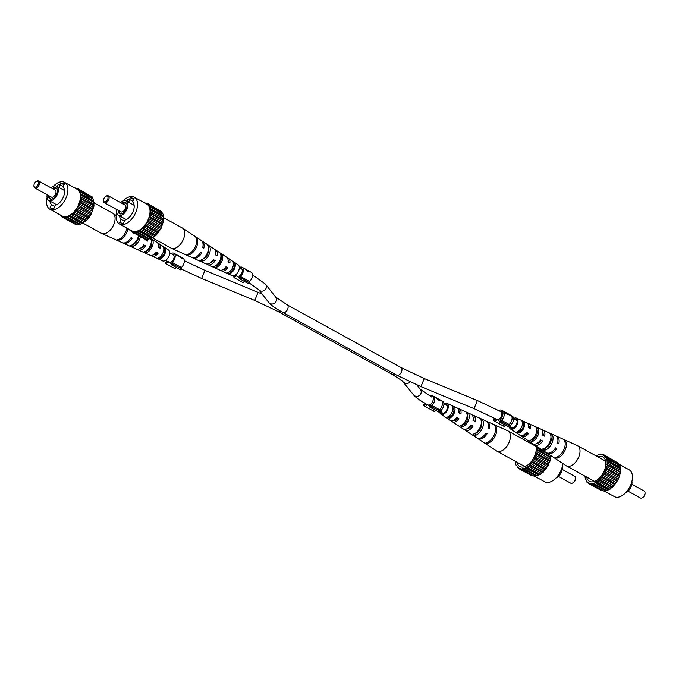<?xml version="1.0" encoding="UTF-8"?>
<svg xmlns="http://www.w3.org/2000/svg" width="679" height="679" viewBox="0 0 679 679"><rect width="100%" height="100%" fill="white"/><g stroke="black" fill="none" stroke-linecap="round" stroke-linejoin="round"><path stroke-width="1.02" d="M94.025 202.885L112.587 213.113A11.535 6.646 118.8 0 1 112.85 213.274A11.535 6.646 118.8 0 1 113.724 224.639A11.535 6.646 118.8 0 1 102.546 233.72A11.535 6.646 118.8 0 1 101.74 233.449A11.535 6.646 118.8 0 1 101.46 233.313L82.515 222.882M141.648 247.742A5.924 3.42 118.8 0 1 141.597 247.275L142.072 247.512M101.74 233.449L122.195 242.675A9.735 5.61 -61.2 0 0 122.882 242.895A9.735 5.61 -61.2 0 0 131.089 237.582L132.159 238.193A9.633 5.551 118.8 0 1 124.062 243.43A9.633 5.551 118.8 0 1 123.383 243.209L136.131 248.955A8.513 4.906 -61.2 0 0 136.725 249.151A8.513 4.906 -61.2 0 0 143.719 244.788L145.603 245.857A8.335 4.804 118.8 0 1 138.788 250.084A8.335 4.804 118.8 0 1 138.202 249.897L150.067 255.245A7.291 4.201 -61.2 0 0 150.577 255.406A7.291 4.201 -61.2 0 0 156.34 251.994L158.224 253.072A7.113 4.099 118.8 0 1 152.639 256.339A7.113 4.099 118.8 0 1 152.138 256.178L162.519 260.855A6.204 3.573 -61.2 0 0 162.952 260.999A6.204 3.573 -61.2 0 0 168.681 256.73A6.204 3.573 -61.2 0 0 168.494 249.999L158.996 243.736A7.113 4.099 118.8 0 1 160.261 248.285L158.377 247.215A7.291 4.201 -61.2 0 0 157.095 242.479L150.933 238.405M152.138 256.178A7.113 4.099 118.8 0 1 151.239 255.465M138.202 249.897A8.335 4.804 118.8 0 1 137.277 249.218M123.383 243.209A9.633 5.551 118.8 0 1 122.823 242.887M157.91 243.345A7.113 4.099 118.8 0 1 158.165 243.388A7.113 4.099 118.8 0 1 158.996 243.736M147.844 239.331A8.335 4.804 118.8 0 1 147.64 241.079L145.756 240.01A8.513 4.906 -61.2 0 0 145.943 238.821M134.247 233.211A9.633 5.551 118.8 0 1 134.196 233.415L133.126 232.795A9.735 5.61 -61.2 0 0 133.169 232.617M126.888 228.085A10.363 5.975 118.8 0 1 117.433 239.729L118.613 240.256A10.261 5.916 -61.2 0 0 127.966 228.679M138.558 235.588A9.217 5.313 118.8 0 1 130.419 245.543L132.481 246.469A9.039 5.211 -61.2 0 0 140.451 236.632M150.696 238.652A7.995 4.609 118.8 0 1 150.076 246.163A7.995 4.609 118.8 0 1 144.287 251.748L146.358 252.664A7.817 4.507 -61.2 0 0 152.257 246.596A7.817 4.507 -61.2 0 0 152.088 239.237L150.891 238.448M163.036 246.519A6.773 3.904 118.8 0 1 163.036 252.741A6.773 3.904 118.8 0 1 158.173 257.927L160.236 258.843A6.595 3.802 -61.2 0 0 164.921 253.81A6.595 3.802 -61.2 0 0 164.946 247.793L163.036 246.519M158.496 245.442A5.457 3.149 118.8 0 1 159.217 247.691M146.189 238.957A6.111 3.522 118.8 0 1 146.291 240.307M145.603 245.857L143.473 245.153M144.211 245.569A6.111 3.522 118.8 0 1 140.595 248.073M158.224 253.072L156.145 252.274M157.163 252.843A5.457 3.149 118.8 0 1 153.318 254.837M132.481 246.469L133.534 243.999A6.484 3.735 -61.2 0 0 138.872 235.757M146.698 250.466L147.19 250.712A5.831 3.361 -61.2 0 0 151.069 246.435A5.831 3.361 -61.2 0 0 151.315 241.283M159.913 256.942L160.855 257.4A5.177 2.988 -61.2 0 0 164.097 253.64A5.177 2.988 -61.2 0 0 164.335 249.227L163.826 248.921M132.159 238.193L130.869 237.913M118.613 240.256L119.054 239.22M146.358 252.664L147.19 250.712M151.307 241.053L152.088 239.237M160.236 258.843L160.855 257.4M164.335 249.227L164.946 247.793M38.016 184.578A3.183 1.833 -61.2 0 0 38.117 181.794A3.183 1.833 -61.2 0 0 36.123 181.582A3.183 1.833 -61.2 0 0 34.323 183.788A3.183 1.833 -61.2 0 0 33.95 185.537A3.183 1.833 -61.2 0 0 35.554 187.065A3.183 1.833 -61.2 0 0 38.016 184.578M36.123 181.582L36.683 181.251A3.972 2.292 118.8 0 1 38.661 181.013A3.972 2.292 118.8 0 1 39.051 184.985A3.972 2.292 118.8 0 1 34.824 187.981A3.972 2.292 118.8 0 1 33.967 186.182L33.95 185.537M34.824 187.981L51.324 197.071A3.972 2.292 -61.2 0 0 55.551 194.075A3.972 2.292 -61.2 0 0 55.16 190.103L38.661 181.013M48.574 195.552A6.349 3.667 -61.2 0 0 51.511 199.142A6.349 3.667 -61.2 0 0 56.688 194.126A6.349 3.667 -61.2 0 0 57.104 188.983A6.349 3.667 -61.2 0 0 52.334 188.55M49.457 196.036A5.89 3.395 -61.2 0 0 51.859 199.074M47.165 194.78A8.148 4.702 -61.2 0 0 48.744 200.415A8.148 4.702 -61.2 0 0 57.409 194.279A8.148 4.702 -61.2 0 0 56.612 186.139A8.148 4.702 -61.2 0 0 51.001 187.811M56.612 186.139L58.886 187.387A8.148 4.702 118.8 0 1 58.98 187.446L64.53 190.502M49.923 201.069A10.533 6.077 -61.2 0 0 51.443 204.506L50.008 207.876L53.794 208.682L55.228 205.313A10.533 6.077 -61.2 0 0 63.342 197.08A10.533 6.077 -61.2 0 0 63.011 187.065L64.446 183.695L60.669 182.889L59.888 184.713M47.072 197.708A15.311 8.827 -61.2 0 0 49.839 209.191A15.311 8.827 -61.2 0 0 66.118 197.674A15.311 8.827 -61.2 0 0 64.615 182.371A15.311 8.827 -61.2 0 0 53.429 186.173M49.839 209.191L62.366 216.092A15.311 8.827 -61.2 0 0 78.637 204.566A15.311 8.827 -61.2 0 0 77.134 189.271L64.615 182.371M57.231 189.314A5.89 3.395 -61.2 0 0 53.2 189.025M58.98 187.446L60.125 184.764L58.275 184.374L57.35 186.547M60.125 184.764L63.257 186.496M75.878 188.584L77.245 188.253L77.533 189.254L79.197 189.764L79.222 190.96L80.512 192.149L80.478 194.627L81.09 195.255L79.935 202.732L78.289 206.603L73.391 213.291L67.527 217.136L66.788 216.72L64.717 217.628L64.191 216.898L62.256 217.102L61.967 216.109L60.295 215.599L60.287 214.946M74.588 187.871L75.08 188.134M80.512 192.149L93.6 199.363L93.982 206.077L91.376 213.817L86.479 220.497L80.614 224.342L67.527 217.136M79.876 223.934L77.805 224.842L64.717 217.628M76.226 223.968L75.344 224.316L62.256 217.102M77.245 188.253L90.485 195.976M79.197 189.764L92.293 196.978L92.692 198.862M78.289 206.603L91.376 213.817M91.529 212.527L78.441 205.321M92.149 211.076L79.061 203.87M93.023 209.947L79.935 202.732M90.392 214.717L77.304 207.511M92.913 208.809L79.825 201.595M76.056 210.201L89.144 217.416M89.56 216.066L76.464 208.86M73.391 213.291L86.479 220.497M87.124 219.19L74.036 211.975M88.117 218.027L75.029 210.821M70.48 215.65L83.576 222.865M84.4 221.677L71.312 214.462M85.486 220.785L72.398 213.579M81.565 223.357L68.477 216.143M82.677 222.797L69.589 215.591M78.823 224.121L65.736 216.907M64.564 217.424L63.266 216.703M60.295 215.599L62.103 216.593M74.783 187.735L76.362 188.601M78.526 189.797L77.533 189.254M92.31 198.166L79.222 190.96M81.09 195.255L94.177 202.469M93.575 201.841L80.478 194.627M93.354 200.678L80.266 193.464M80.886 198.862L93.982 206.077M93.609 205.16L80.521 197.954M93.685 203.81L80.597 196.596M93.269 207.358L80.181 200.152M64.004 184.73L60.669 182.889M54.787 206.348L51.443 204.506M240.935 268.511A4.371 2.521 118.8 0 1 241.351 268.663A4.371 2.521 118.8 0 1 242.055 272.262A4.371 2.521 118.8 0 1 239.152 276.158L239.645 278.814L248.743 283.83L249.838 282.939L240.731 277.923L239.645 278.814M244.482 281.479L243.074 282.617L233.966 277.601L233.746 276.438L235.095 275.351A5.967 3.437 118.8 0 1 235.078 275.199L239.415 277.584M241.351 268.663L239.305 267.534A5.967 3.437 118.8 0 1 241.554 267.068A5.967 3.437 118.8 0 1 242.114 267.271A5.967 3.437 118.8 0 1 240.468 276.489L249.566 281.505L249.838 282.939M248.565 271.77L248.412 270.734L251.222 272.287A5.967 3.437 118.8 0 1 249.566 281.505M248.361 271.727L248.87 271.048L248.361 271.727L246.299 270.598A5.967 3.437 -61.2 0 0 245.144 268.935L242.114 267.271M240.468 276.489L240.731 277.923M233.966 277.601L236.182 275.801M248.361 270.768L245.654 269.224A5.967 3.437 118.8 0 1 246.596 270.276L248.361 270.768L248.141 271.889M510.506 429.001L520.004 435.264A7.113 4.099 -61.2 0 0 520.835 435.612A7.113 4.099 -61.2 0 0 526.412 432.345L528.517 433.465A7.291 4.201 118.8 0 1 522.754 436.877A7.291 4.201 118.8 0 1 521.905 436.521L532.76 443.693A8.335 4.804 -61.2 0 0 533.736 444.091A8.335 4.804 -61.2 0 0 540.543 439.873L542.648 440.994A8.513 4.906 118.8 0 1 535.655 445.356A8.513 4.906 118.8 0 1 534.662 444.94L546.332 452.647A9.633 5.551 -61.2 0 0 547.461 453.114A9.633 5.551 -61.2 0 0 555.558 447.877L556.763 448.513A9.735 5.61 118.8 0 1 548.556 453.835A9.735 5.61 118.8 0 1 547.418 453.36L566.15 465.726A11.535 6.646 -61.2 0 0 566.413 465.887A11.535 6.646 -61.2 0 0 567.491 466.286A11.535 6.646 -61.2 0 0 578.669 457.205A11.535 6.646 -61.2 0 0 577.54 445.687A11.535 6.646 -61.2 0 0 577.26 445.551L556.805 436.325A9.735 5.61 118.8 0 1 558.8 443.735L557.603 443.098A9.633 5.551 -61.2 0 0 555.617 435.791L542.869 430.045A8.513 4.906 118.8 0 1 544.685 436.215L542.58 435.086A8.335 4.804 -61.2 0 0 540.798 429.103L528.933 423.755A7.291 4.201 118.8 0 1 530.562 428.687L528.457 427.566A7.113 4.099 -61.2 0 0 526.862 422.822L516.481 418.145A6.204 3.573 118.8 0 1 517.075 424.774A6.204 3.573 118.8 0 1 511.228 429.298A6.204 3.573 118.8 0 1 510.506 429.001A6.204 3.573 118.8 0 1 509.471 427.447M532.098 439.271L532.701 439.644A5.924 3.42 -61.2 0 0 536.716 435.197A5.924 3.42 -61.2 0 0 536.843 429.926L537.709 427.897A7.995 4.609 -61.2 0 1 537.912 435.451A7.995 4.609 -61.2 0 1 531.835 441.673L529.917 440.408A7.817 4.507 118.8 0 0 535.816 434.331A7.817 4.507 118.8 0 0 535.646 426.972L537.709 427.897M545.619 447.554L545.797 447.665A6.578 3.794 -61.2 0 0 550.16 443.311A6.578 3.794 -61.2 0 0 550.958 437.454M522.49 422.89L523.186 423.229A5.279 3.039 -61.2 0 1 522.957 427.753A5.279 3.039 -61.2 0 1 519.613 431.606L518.595 430.978M528.517 433.465L526.233 432.591M527.413 433.227A5.551 3.2 118.8 0 1 523.433 435.29A5.551 3.2 118.8 0 1 523.186 435.222M542.648 440.994L540.314 440.204M541.205 440.688A6.204 3.582 118.8 0 1 537.106 443.302M542.793 432.981A6.204 3.582 118.8 0 1 543.285 435.468M528.525 425.538A5.551 3.2 118.8 0 1 529.467 428.101M510.43 427.074A4.974 2.869 -61.2 0 0 511.177 427.965A4.974 2.869 -61.2 0 0 511.703 428.177A4.974 2.869 -61.2 0 0 516.371 424.596A4.974 2.869 -61.2 0 0 515.972 419.266A4.974 2.869 -61.2 0 0 515.565 419.121A4.974 2.869 -61.2 0 0 514.555 419.164M557.298 456.95L556.772 458.189A10.363 5.975 -61.2 0 0 565.183 450.007A10.363 5.975 -61.2 0 0 564.563 439.916L564.342 440.442M556.772 458.189L555.677 457.459A10.261 5.916 118.8 0 0 563.986 449.371A10.261 5.916 118.8 0 0 563.383 439.381L564.563 439.916M545.797 447.665L544.711 450.211A9.217 5.313 -61.2 0 0 551.993 442.971A9.217 5.313 -61.2 0 0 551.586 434.093L550.864 435.791M544.711 450.211L542.793 448.938A9.039 5.211 118.8 0 0 549.897 441.851A9.039 5.211 118.8 0 0 549.515 433.168L551.586 434.093M519.613 431.606L518.968 433.117A6.773 3.904 -61.2 0 0 523.832 427.931A6.773 3.904 -61.2 0 0 523.832 421.718L523.186 423.229M518.968 433.117L517.05 431.844A6.595 3.802 118.8 0 0 521.735 426.811A6.595 3.802 118.8 0 0 521.761 420.793L523.832 421.718M516.94 420.479L513.528 418.595A6.204 3.573 118.8 0 1 516.048 418.001A6.204 3.573 118.8 0 1 516.481 418.145M556.177 436.113A9.735 5.61 118.8 0 1 556.805 436.325M541.723 429.782A8.513 4.906 118.8 0 1 542.275 429.849A8.513 4.906 118.8 0 1 542.869 430.045M527.761 423.535A7.291 4.201 118.8 0 1 528.423 423.594A7.291 4.201 118.8 0 1 528.933 423.755M547.418 453.36A9.735 5.61 118.8 0 1 546.909 452.944M534.662 444.94A8.513 4.906 118.8 0 1 533.821 444.108M521.905 436.521A7.291 4.201 118.8 0 1 521.09 435.655M537.352 431.258A6.111 3.522 -61.2 0 0 536.928 431.488M551.229 438.71A6.807 3.921 -61.2 0 0 550.779 438.99M546.451 446.85A6.807 3.921 -61.2 0 0 546.451 447.376M532.709 439.152A6.111 3.522 -61.2 0 0 532.743 439.627M532.701 439.644L531.835 441.673M556.763 448.513L555.337 448.216M645.025 493.166A3.183 1.833 118.8 0 1 645.05 493.463A3.183 1.833 118.8 0 1 644.677 495.212A3.183 1.833 118.8 0 1 642.877 497.418A3.183 1.833 118.8 0 1 642.614 497.554M627.999 491.189L640.339 497.987A3.972 2.292 -61.2 0 0 642.317 497.749A3.972 2.292 -61.2 0 0 644.566 494.991A3.972 2.292 -61.2 0 0 645.033 492.818A3.972 2.292 -61.2 0 0 644.176 491.019L631.835 484.22M631.928 481.292A8.148 4.702 118.8 0 1 631.054 486.733A8.148 4.702 118.8 0 1 625.571 492.827M586.664 477.04A13.919 8.021 -61.2 0 0 591.477 481.886A13.919 8.021 -61.2 0 0 604.242 470.827A13.919 8.021 -61.2 0 0 604.454 458.325A13.919 8.021 -61.2 0 0 597.792 456.84M618.713 464.054L629.161 469.809A15.311 8.827 118.8 0 1 630.655 485.103A15.311 8.827 118.8 0 1 614.385 496.629L604.412 491.129M616.897 462.407L603.656 454.684L601.721 454.888L601.195 454.158L600.177 454.879L598.386 454.658L596.485 456.118M619.104 465.285L618.705 463.401L605.609 456.195L604.675 456.246L603.656 454.684M584.975 476.115L585.4 479.637L586.198 479.934L586.707 482.022L587.649 481.971L588.668 483.533L590.603 483.329L591.129 484.059L593.2 483.151L607.026 490.773L612.891 486.928L617.788 480.24L619.435 476.378L620.394 472.508L620.012 465.786L606.126 458.283L605.609 456.195M591.129 484.059L604.217 491.265L606.288 490.365M588.668 483.533L601.755 490.747L602.638 490.399M593.938 483.558L599.803 479.722L604.7 473.034L607.298 465.293L606.924 458.58M586.308 480.138L585.4 479.637M588.515 483.024L586.707 482.022M589.678 483.134L590.976 483.847M592.147 483.338L605.235 490.552M609.988 489.296L596.892 482.082M596.001 482.022L609.088 489.228M594.889 482.574L607.977 489.78M612.891 486.928L599.803 479.722M598.81 480.002L611.898 487.216M597.724 480.893L610.811 488.099M615.556 483.838L602.468 476.633M601.441 477.252L614.529 484.458M600.448 478.406L613.536 485.612M617.788 480.24L604.7 473.034M603.716 473.942L616.804 481.148M602.876 475.283L615.972 482.497M619.435 476.378L606.347 469.164M605.473 470.301L618.561 477.507M604.853 471.744L617.941 478.958M620.394 472.508L607.298 465.293M606.593 466.575L619.681 473.789M606.237 468.026L619.324 475.241M620.589 468.892L607.501 461.686M607.001 463.027L620.097 470.241M606.933 464.385L620.02 471.591M606.678 459.895L619.766 467.101M606.89 461.058L619.986 468.264M605.634 457.391L618.722 464.597M603.945 455.677L604.938 456.229M602.774 455.032L601.195 454.158M599.124 455.066L598.386 454.658M434.475 409.683L433.066 410.829L423.959 405.813L423.738 404.65L425.088 403.564A5.967 3.437 118.8 0 1 425.071 403.368M429.323 395.73A5.967 3.437 118.8 0 1 431.547 395.271A5.967 3.437 118.8 0 1 432.107 395.484A5.967 3.437 118.8 0 1 430.461 404.701L439.559 409.717L439.831 411.151L438.736 412.034L429.629 407.018L429.136 404.37M435.239 397.207L439.737 400.287L438.524 399.014L441.214 400.5A5.967 3.437 118.8 0 1 439.559 409.717M435.46 397.928L434.467 396.876M430.461 404.701L430.724 406.135L439.831 411.151M430.724 406.135L429.629 407.018M423.959 405.813L426.183 404.005M432.973 396.061A5.967 3.437 118.8 0 1 433.533 396.264A5.967 3.437 118.8 0 1 431.878 405.482L440.985 410.498L441.248 411.932L440.162 412.824L431.055 407.807L432.141 406.916L441.248 411.932M440.289 400.041L439.771 400.72L440.289 400.041L439.822 399.727L442.64 401.281A5.967 3.437 118.8 0 1 440.985 410.498M439.771 400.72L437.717 399.591A5.967 3.437 -61.2 0 0 436.563 397.928L433.533 396.264M431.878 405.482L432.141 406.916M427.592 404.794L425.377 406.594L434.484 411.61L435.893 410.472M439.771 399.761L437.072 398.217A5.967 3.437 118.8 0 1 438.014 399.269L439.916 400.024M502.579 410.854A5.967 3.437 118.8 0 1 503.139 411.058A5.967 3.437 118.8 0 1 501.484 420.284L510.591 425.3L510.863 426.726L509.768 427.617L500.661 422.601L501.756 421.71L510.863 426.726M506.271 412.781L510.769 415.862L509.556 414.589L512.246 416.074A5.967 3.437 118.8 0 1 510.591 425.3M506.492 413.503L505.499 412.459M501.484 420.284L501.756 421.71M497.206 419.588L494.991 421.396L504.098 426.412L505.507 425.266M440.892 414.207L450.398 420.471A7.113 4.099 -61.2 0 0 451.229 420.819A7.113 4.099 -61.2 0 0 456.806 417.551L458.911 418.671A7.291 4.201 118.8 0 1 453.148 422.083A7.291 4.201 118.8 0 1 452.299 421.727L463.154 428.899A8.335 4.804 -61.2 0 0 464.122 429.298A8.335 4.804 -61.2 0 0 470.937 425.079L473.042 426.2A8.513 4.906 118.8 0 1 466.049 430.562A8.513 4.906 118.8 0 1 465.056 430.147L476.726 437.853A9.633 5.551 -61.2 0 0 477.846 438.32A9.633 5.551 -61.2 0 0 485.952 433.083L487.157 433.72A9.735 5.61 118.8 0 1 478.95 439.041A9.735 5.61 118.8 0 1 477.812 438.566L496.536 450.932A11.535 6.646 -61.2 0 0 496.799 451.094A11.535 6.646 -61.2 0 0 497.885 451.493A11.535 6.646 -61.2 0 0 509.055 442.411A11.535 6.646 -61.2 0 0 507.926 430.893A11.535 6.646 -61.2 0 0 507.654 430.758L487.199 421.532A9.735 5.61 118.8 0 1 489.194 428.941L487.989 428.305A9.633 5.551 -61.2 0 0 486.011 420.997L473.263 415.242A8.513 4.906 118.8 0 1 475.079 421.413L472.974 420.293A8.335 4.804 -61.2 0 0 471.184 414.309L459.327 408.962A7.291 4.201 118.8 0 1 460.948 413.893L458.843 412.764A7.113 4.099 -61.2 0 0 457.247 408.028L446.875 403.351A6.204 3.573 118.8 0 1 447.469 409.98A6.204 3.573 118.8 0 1 441.622 414.504A6.204 3.573 118.8 0 1 440.892 414.207A6.204 3.573 118.8 0 1 439.856 412.654M462.492 424.477L463.095 424.85A5.924 3.42 -61.2 0 0 467.101 420.403A5.924 3.42 -61.2 0 0 467.237 415.132L468.103 413.104A7.995 4.609 -61.2 0 1 468.306 420.657A7.995 4.609 -61.2 0 1 462.221 426.879L460.311 425.606A7.817 4.507 118.8 0 0 466.21 419.537A7.817 4.507 118.8 0 0 466.04 412.178L468.103 413.104M476.004 432.761L476.191 432.871A6.578 3.794 -61.2 0 0 480.545 428.517A6.578 3.794 -61.2 0 0 481.352 422.661M452.885 408.096L453.572 408.435A5.279 3.039 -61.2 0 1 453.351 412.959A5.279 3.039 -61.2 0 1 449.999 416.813L448.989 416.185M458.911 418.671L456.619 417.797M457.799 418.434A5.551 3.2 118.8 0 1 453.827 420.496A5.551 3.2 118.8 0 1 453.58 420.428M473.042 426.2L470.708 425.41M471.599 425.894A6.204 3.582 118.8 0 1 467.5 428.508M473.178 418.188A6.204 3.582 118.8 0 1 473.679 420.674M458.919 410.744A5.551 3.2 118.8 0 1 459.861 413.307M440.824 412.28A4.974 2.869 -61.2 0 0 441.571 413.172A4.974 2.869 -61.2 0 0 442.097 413.384A4.974 2.869 -61.2 0 0 446.765 409.802A4.974 2.869 -61.2 0 0 446.366 404.472A4.974 2.869 -61.2 0 0 445.959 404.328A4.974 2.869 -61.2 0 0 444.949 404.37M487.692 442.156L487.166 443.395A10.363 5.975 -61.2 0 0 495.577 435.214A10.363 5.975 -61.2 0 0 494.957 425.122L494.728 425.648M487.166 443.395L486.062 442.666A10.261 5.916 118.8 0 0 494.371 434.577A10.261 5.916 118.8 0 0 493.777 424.587L494.957 425.122M476.191 432.871L475.105 435.417A9.217 5.313 -61.2 0 0 482.387 428.177A9.217 5.313 -61.2 0 0 481.971 419.299L481.25 420.997M475.105 435.417L473.187 434.144A9.039 5.211 118.8 0 0 480.291 427.057A9.039 5.211 118.8 0 0 479.909 418.374L481.971 419.299M449.999 416.813L449.354 418.323A6.773 3.904 -61.2 0 0 454.226 413.138A6.773 3.904 -61.2 0 0 454.226 406.916L453.572 408.435M449.354 418.323L447.444 417.05A6.595 3.802 118.8 0 0 452.121 412.017A6.595 3.802 118.8 0 0 452.155 406L454.226 406.916M447.334 405.686L443.922 403.801A6.204 3.573 118.8 0 1 446.442 403.207A6.204 3.573 118.8 0 1 446.875 403.351M486.571 421.32A9.735 5.61 118.8 0 1 487.199 421.532M472.109 414.979A8.513 4.906 118.8 0 1 472.66 415.056A8.513 4.906 118.8 0 1 473.263 415.242M458.155 408.733A7.291 4.201 118.8 0 1 458.817 408.8A7.291 4.201 118.8 0 1 459.327 408.962M467.772 416.94A8.513 4.906 118.8 0 1 467.797 416.931L467.05 416.541M477.812 438.566A9.735 5.61 118.8 0 1 477.295 438.15M465.056 430.147A8.513 4.906 118.8 0 1 464.215 429.315M452.299 421.727A7.291 4.201 118.8 0 1 451.476 420.861M467.746 416.465A6.111 3.522 -61.2 0 0 467.322 416.694M481.615 423.917A6.807 3.921 -61.2 0 0 481.173 424.197M476.845 432.048A6.807 3.921 -61.2 0 0 476.845 432.574M463.095 424.358A6.111 3.522 -61.2 0 0 463.137 424.833M463.095 424.85L462.221 426.879M487.157 433.72L485.731 433.423M575.419 478.372A3.183 1.833 118.8 0 1 575.444 478.67A3.183 1.833 118.8 0 1 575.071 480.418A3.183 1.833 118.8 0 1 573.263 482.625A3.183 1.833 118.8 0 1 573 482.761M558.393 476.395L570.733 483.193A3.972 2.292 -61.2 0 0 572.711 482.956A3.972 2.292 -61.2 0 0 574.96 480.197A3.972 2.292 -61.2 0 0 575.427 478.024A3.972 2.292 -61.2 0 0 574.57 476.225L562.229 469.427M562.322 466.498A8.148 4.702 118.8 0 1 561.448 471.939A8.148 4.702 118.8 0 1 555.965 478.033M517.05 462.246A13.919 8.021 -61.2 0 0 521.871 467.093A13.919 8.021 -61.2 0 0 534.628 456.033A13.919 8.021 -61.2 0 0 535.901 445.764M562.806 463.519A15.311 8.827 118.8 0 1 561.049 470.309A15.311 8.827 118.8 0 1 544.779 481.827L534.806 476.335M515.369 461.321L515.794 464.843L517.084 466.032L517.101 467.228L518.773 467.746L519.053 468.739L520.988 468.535L521.523 469.265L523.585 468.357L537.42 475.979L538.371 474.986L540.374 474.502L545.95 469.045L549.829 461.584L550.779 457.714L550.499 455.397M521.523 469.265L534.611 476.471L536.673 475.572M519.053 468.739L532.149 475.954L533.023 475.597M529.645 441.639A13.919 8.021 -61.2 0 0 528.177 442.046M524.324 468.765L526.386 467.22L527.286 467.288L532.854 461.839L536.741 454.37L537.836 447.037M528.067 440.595L526.87 441.325M516.702 465.344L515.794 464.843M518.909 468.23L517.101 467.228M520.063 468.34L521.37 469.053M522.541 468.544L535.629 475.75M540.374 474.502L527.286 467.288M526.386 467.22L539.482 474.434M525.283 467.78L538.371 474.986M543.285 472.134L530.197 464.92M529.204 465.208L542.292 472.423M528.109 466.1L541.205 473.305M545.95 469.045L532.854 461.839M531.835 462.458L544.923 469.664M530.834 463.613L543.93 470.819M548.174 465.446L535.086 458.24M534.101 459.14L547.198 466.354M533.27 460.489L546.357 467.704M549.829 461.584L536.741 454.37M535.858 455.507L548.955 462.713M535.247 456.95L548.335 464.164M550.779 457.714L537.692 450.5M536.987 451.781L550.075 458.996M536.631 453.233L549.718 460.447M537.395 448.233L550.482 455.448M537.318 449.583L550.414 456.797M172.755 254.498A4.371 2.521 118.8 0 1 173.162 254.65A4.371 2.521 118.8 0 1 173.875 258.249A4.371 2.521 118.8 0 1 170.964 262.145L171.456 264.802L180.563 269.818L181.649 268.926L172.542 263.91L171.456 264.802M176.294 267.467L174.885 268.612L165.778 263.596L165.566 262.433L166.907 261.339A5.967 3.437 118.8 0 1 166.898 261.186M171.116 253.522A5.967 3.437 118.8 0 1 173.374 253.055A5.967 3.437 118.8 0 1 173.934 253.259A5.967 3.437 118.8 0 1 172.279 262.484L181.386 267.501L181.649 268.926M177.1 255.015L182.116 258.368L180.351 256.798L183.041 258.275A5.967 3.437 118.8 0 1 181.386 267.501M179.595 256.39L177.066 254.981M177.278 255.703L176.285 254.659M172.279 262.484L172.542 263.91M168.265 261.576L171.15 263.163M165.778 263.596L167.993 261.797M176.812 255.448L177.024 254.964M163.631 217.679L182.201 227.906A11.535 6.646 118.8 0 1 182.464 228.068A11.535 6.646 118.8 0 1 183.33 239.432A11.535 6.646 118.8 0 1 172.16 248.514A11.535 6.646 118.8 0 1 171.346 248.242A11.535 6.646 118.8 0 1 171.074 248.107L152.13 237.675M211.254 262.535A5.924 3.42 118.8 0 1 211.203 262.069L211.678 262.306M171.346 248.242L191.801 257.468A9.735 5.61 -61.2 0 0 192.488 257.697A9.735 5.61 -61.2 0 0 200.695 252.376L201.773 252.987A9.633 5.551 118.8 0 1 193.668 258.224A9.633 5.551 118.8 0 1 192.989 258.003L205.737 263.758A8.513 4.906 -61.2 0 0 206.34 263.944A8.513 4.906 -61.2 0 0 213.325 259.582L215.209 260.66A8.335 4.804 118.8 0 1 208.402 264.878A8.335 4.804 118.8 0 1 207.816 264.691L219.673 270.038A7.291 4.201 -61.2 0 0 220.183 270.2A7.291 4.201 -61.2 0 0 225.954 266.788L227.83 267.865A7.113 4.099 118.8 0 1 222.245 271.133A7.113 4.099 118.8 0 1 221.753 270.972L232.125 275.649A6.204 3.573 -61.2 0 0 232.558 275.793A6.204 3.573 -61.2 0 0 238.287 271.524A6.204 3.573 -61.2 0 0 238.108 264.793L228.602 258.529A7.113 4.099 118.8 0 1 229.867 263.087L227.991 262.009A7.291 4.201 -61.2 0 0 226.701 257.273L215.846 250.101A8.335 4.804 118.8 0 1 217.246 255.873L215.37 254.803A8.513 4.906 -61.2 0 0 213.944 248.853L202.274 241.147A9.633 5.551 118.8 0 1 203.81 248.208L202.732 247.589A9.735 5.61 -61.2 0 0 201.188 240.434L182.464 228.068M221.753 270.972A7.113 4.099 118.8 0 1 220.845 270.267M207.816 264.691A8.335 4.804 118.8 0 1 206.891 264.021M192.989 258.003A9.633 5.551 118.8 0 1 192.429 257.68M214.785 249.685A8.335 4.804 118.8 0 1 214.878 249.702A8.335 4.804 118.8 0 1 215.846 250.101M227.524 258.139A7.113 4.099 118.8 0 1 227.771 258.181A7.113 4.099 118.8 0 1 228.602 258.529M201.705 240.85A9.633 5.551 118.8 0 1 202.274 241.147M194.839 236.241A10.363 5.975 118.8 0 1 195.459 246.341A10.363 5.975 118.8 0 1 187.048 254.523L188.227 255.049A10.261 5.916 -61.2 0 0 196.537 246.952A10.261 5.916 -61.2 0 0 195.934 236.971L194.839 236.241M206.9 244.219A9.217 5.313 118.8 0 1 207.316 253.097A9.217 5.313 118.8 0 1 200.025 260.337L202.087 261.262A9.039 5.211 -61.2 0 0 209.2 254.175A9.039 5.211 -61.2 0 0 208.818 245.492L206.9 244.219M219.775 252.758A7.995 4.609 118.8 0 1 219.979 260.312A7.995 4.609 118.8 0 1 213.893 266.541L215.964 267.458A7.817 4.507 -61.2 0 0 221.863 261.39A7.817 4.507 -61.2 0 0 221.694 254.031L219.775 252.758M232.642 261.313A6.773 3.904 118.8 0 1 232.642 267.534A6.773 3.904 118.8 0 1 227.779 272.72L229.85 273.637A6.595 3.802 -61.2 0 0 234.527 268.604A6.595 3.802 -61.2 0 0 234.561 262.586L232.642 261.313M228.102 260.235A5.457 3.149 118.8 0 1 228.823 262.484M215.583 253.097A6.111 3.522 118.8 0 1 215.897 255.109M215.209 260.66L213.079 259.947M213.817 260.363A6.111 3.522 118.8 0 1 210.201 262.866M227.83 267.865L225.751 267.068M226.769 267.636A5.457 3.149 118.8 0 1 222.924 269.631M202.087 261.262L203.148 258.792A6.484 3.735 -61.2 0 0 208.351 249.227M216.312 265.268L216.796 265.506A5.831 3.361 -61.2 0 0 220.675 261.228A5.831 3.361 -61.2 0 0 220.921 256.085M229.519 271.736L230.461 272.194A5.177 2.988 -61.2 0 0 233.712 268.434A5.177 2.988 -61.2 0 0 233.949 264.029L233.44 263.715M201.773 252.987L200.475 252.707M188.227 255.049L188.66 254.014M208.266 246.783L208.818 245.492M215.964 267.458L216.796 265.506M220.921 255.847L221.694 254.031M229.85 273.637L230.461 272.194M233.949 264.029L234.561 262.586M107.63 199.371A3.183 1.833 -61.2 0 0 107.732 196.587A3.183 1.833 -61.2 0 0 105.737 196.375A3.183 1.833 -61.2 0 0 103.929 198.582A3.183 1.833 -61.2 0 0 103.556 200.33A3.183 1.833 -61.2 0 0 105.16 201.858A3.183 1.833 -61.2 0 0 107.63 199.371M105.737 196.375L106.289 196.044A3.972 2.292 118.8 0 1 108.267 195.807A3.972 2.292 118.8 0 1 108.657 199.779A3.972 2.292 118.8 0 1 104.43 202.775A3.972 2.292 118.8 0 1 103.573 200.976L103.556 200.33M104.43 202.775L120.938 211.865A3.972 2.292 -61.2 0 0 125.165 208.877A3.972 2.292 -61.2 0 0 124.775 204.897L108.267 195.807M118.18 210.346A6.349 3.667 -61.2 0 0 121.117 213.936A6.349 3.667 -61.2 0 0 126.294 208.92A6.349 3.667 -61.2 0 0 126.718 203.776A6.349 3.667 -61.2 0 0 121.94 203.344M119.063 210.838A5.89 3.395 -61.2 0 0 121.465 213.868M116.771 209.573A8.148 4.702 -61.2 0 0 118.35 215.209A8.148 4.702 -61.2 0 0 127.015 209.073A8.148 4.702 -61.2 0 0 126.218 200.933A8.148 4.702 -61.2 0 0 120.607 202.605M126.218 200.933L128.492 202.181A8.148 4.702 118.8 0 1 128.586 202.24L134.145 205.296M119.529 215.863A10.533 6.077 -61.2 0 0 121.049 219.3L119.614 222.67L123.4 223.476L124.834 220.106A10.533 6.077 -61.2 0 0 132.957 211.873A10.533 6.077 -61.2 0 0 132.626 201.858L134.06 198.489L130.275 197.682L129.494 199.507M116.678 212.502A15.311 8.827 -61.2 0 0 119.453 223.985A15.311 8.827 -61.2 0 0 135.724 212.468A15.311 8.827 -61.2 0 0 134.221 197.173A15.311 8.827 -61.2 0 0 123.035 200.967M119.453 223.985L131.972 230.885A15.311 8.827 -61.2 0 0 148.243 219.359A15.311 8.827 -61.2 0 0 146.74 204.065L134.221 197.173M126.837 204.116A5.89 3.395 -61.2 0 0 122.806 203.819M128.586 202.24L129.731 199.558L127.881 199.168L126.956 201.34M129.731 199.558L132.863 201.29M145.493 203.377L146.851 203.046L147.139 204.048L148.811 204.557L148.828 205.754L150.118 206.942L149.872 208.258L150.696 210.049L150.5 213.656L147.895 221.396L143.006 228.085L137.133 231.929L135.342 231.7L134.323 232.422L133.797 231.692L131.862 231.895L131.573 230.902L129.91 230.393L129.893 229.74M144.194 202.665L144.686 202.936M150.118 206.942L163.206 214.157L163.588 220.87L160.982 228.611L156.094 235.299L150.22 239.135L137.133 231.929M149.482 238.728L147.419 239.636L134.323 232.422M145.832 238.762L144.95 239.11L131.862 231.895M146.851 203.046L160.091 210.77M148.811 204.557L161.899 211.772L162.298 213.656M147.895 221.396L160.982 228.611M161.144 227.321L148.047 220.115M161.755 225.878L148.667 218.663M162.629 224.741L149.541 217.535M159.998 229.51L146.91 222.305M162.519 223.603L149.431 216.389M145.662 224.995L158.75 232.21M159.166 230.86L146.078 223.654M143.006 228.085L156.094 235.299M156.73 233.983L143.642 226.769M157.732 232.829L144.644 225.615M140.095 230.444L153.182 237.658M154.006 236.47L140.918 229.256M155.101 235.579L142.004 228.373M151.179 238.151L138.092 230.936M152.283 237.599L139.195 230.385M148.429 238.915L135.342 231.7M134.179 232.218L132.872 231.497M129.91 230.393L131.718 231.386M144.389 202.529L145.977 203.403M148.141 204.6L147.139 204.048M161.916 212.968L148.828 205.754M150.696 210.049L163.783 217.263M163.181 216.635L150.093 209.421M162.96 215.472L149.872 208.258M150.5 213.656L163.588 220.87M163.215 219.954L150.127 212.748M163.291 218.604L150.203 211.398M162.884 222.152L149.787 214.946M133.619 199.524L130.275 197.682M124.393 221.142L121.049 219.3M500.89 411.635A4.371 2.521 118.8 0 1 500.949 411.669A4.371 2.521 118.8 0 1 501.662 415.259A4.371 2.521 118.8 0 1 498.751 419.164L499.243 421.812L508.35 426.828L509.437 425.945L500.33 420.929L499.243 421.812M504.081 424.477L502.672 425.623L493.565 420.607L493.353 419.444L494.694 418.357A5.967 3.437 118.8 0 1 494.685 418.239M498.878 410.557A5.967 3.437 118.8 0 1 501.153 410.065A5.967 3.437 118.8 0 1 501.722 410.277A5.967 3.437 118.8 0 1 500.067 419.495L509.174 424.511L509.437 425.945M508.469 414.054L507.96 414.733L508.469 414.054L508.011 413.74L510.82 415.293A5.967 3.437 118.8 0 1 509.174 424.511M507.96 414.733L505.897 413.604A5.967 3.437 -61.2 0 0 504.743 411.941L501.722 410.277M500.067 419.495L500.33 420.929M493.565 420.607L495.772 418.816M507.96 413.774L505.252 412.221A5.967 3.437 118.8 0 1 506.203 413.273L508.104 414.037M416.83 384.917L420.343 389.39A4.371 4.193 141.8 0 1 420.87 393.608A4.371 4.193 141.8 0 1 413.469 394.796L414.767 396.205C417.449 398.726 421.752 401.603 427.694 404.845L429.408 405.796M429.238 404.896A4.371 2.521 118.8 0 1 427.694 404.845M262.17 294.083L258.079 292.352L254.735 300.441L277.983 311.449L391.808 374.154L402.07 380.707L413.469 394.796M280.376 311.05A4.371 2.521 118.8 0 1 277.983 311.449M258.079 292.352L204.956 270.369L201.612 278.449L181.42 269.122M282.973 312.51C277.032 309.259 272.72 306.382 270.047 303.869L268.748 302.452A4.371 4.193 -38.2 0 0 276.149 301.272A4.371 4.193 -38.2 0 0 275.623 297.046L287.192 304.846A4.371 2.521 -61.2 0 1 287.616 309.217A4.371 2.521 -61.2 0 1 282.973 312.51L396.791 375.215L420.921 386.648L424.265 378.559L477.388 400.551L501.518 411.983M396.791 375.215A4.371 2.521 -61.2 0 0 401.442 371.922A4.371 2.521 -61.2 0 0 401.017 367.551L424.265 378.559M420.921 386.648L474.044 408.631L477.388 400.551M268.748 302.452L258.657 289.61A4.371 4.193 -38.2 0 0 266.049 288.431A4.371 4.193 -38.2 0 0 265.531 284.204L252.503 274.817M250.398 280.614A4.371 2.521 -61.2 0 0 251.739 278.517A4.371 2.521 -61.2 0 0 252.062 277.584M394.176 373.773A4.371 2.521 118.8 0 1 391.808 374.154M474.044 408.631L497.3 419.647A4.371 2.521 -61.2 0 0 498.844 419.69M410.082 381.895A4.371 4.193 141.8 0 1 403.377 381.954M116.194 215.481L112.85 213.274M48.744 200.415L56.671 204.778M577.54 445.687L605.66 461.177M566.413 465.887L594.532 481.377M645.05 493.463L645.033 492.818M642.877 497.418L642.317 497.749M204.956 270.369L184.315 260.761M258.657 289.61L249.532 283.194M452.901 408.75L453.886 409.293M458.928 412.068L459.819 412.56M473.059 419.851L473.687 420.199M481.148 424.307L481.632 424.579M173.162 254.65L169.691 252.741M164.607 249.94L163.826 249.507M159.158 246.944L158.47 246.562M151.773 242.87L151.222 242.564M146.291 239.848L145.841 239.602M522.507 423.543L523.501 424.086M528.542 426.862L529.425 427.354M536.665 431.343L537.403 431.751M542.665 434.645L543.293 434.993M550.754 439.101L551.238 439.372M275.623 297.046L265.531 284.204M234.213 264.734L233.432 264.301M228.772 261.738L228.076 261.356M221.388 257.664L220.828 257.358M215.905 254.642L215.447 254.396M287.192 304.846L401.017 367.551M224.545 269.393L223.858 269.011M217.161 265.328L216.609 265.022M497.3 419.647L499.014 420.59M510.574 426.955L512.721 428.135M524.315 434.526L525.207 435.018M532.438 438.999L533.185 439.406M538.447 442.309L539.075 442.657M546.536 446.765L547.019 447.037M171.227 263.571L165.472 260.405M154.939 254.6L154.252 254.218M147.555 250.534L146.995 250.228M254.735 300.441L201.612 278.449M440.968 412.161L443.107 413.341M454.709 419.732L455.601 420.225M462.832 424.205L463.57 424.613M468.833 427.515L469.469 427.863M476.93 431.971L477.413 432.234M420.343 389.39L431.912 397.19M432.107 395.484L434.687 396.901M503.139 411.058L505.719 412.476M507.926 430.893L536.054 446.383M496.799 451.094L524.926 466.583M575.444 478.67L575.427 478.024M573.263 482.625L572.711 482.956M173.934 253.259L176.506 254.676M118.35 215.209L126.277 219.572"/></g></svg>

